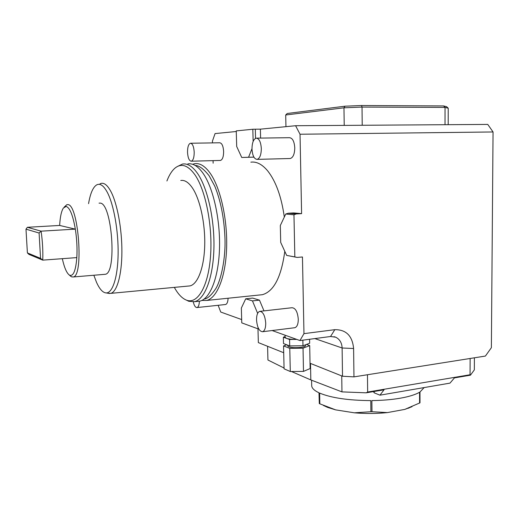 <?xml version="1.0" encoding="UTF-8"?>
<svg xmlns="http://www.w3.org/2000/svg" width="519" height="519" viewBox="0 0 519 519"><rect width="100%" height="100%" fill="white"/><g stroke="black" fill="none" stroke-linecap="round" stroke-linejoin="round"><path stroke-width="0.78" d="M253.149 141.447L252.824 129.25L255.303 129.205L255.543 138.359M285.748 214.016L280.318 225.525L280.701 242.418L286.663 255.413L294.837 256.918L293.962 214.788L285.748 214.016L288.337 213.225L293.624 212.92L301.597 213.64L300.034 134.239L493.05 131.962L487.763 124.417L295.59 125.721L260.382 129.16L255.303 129.205M252.824 129.25L236.249 130.892L236.696 146.494L241.737 157.478L253.908 157.134M236.268 131.515L215.074 133.578L212.433 141.123L212.492 142.894M260.382 129.16L260.609 138.093M300.034 134.239L295.59 125.721M272.131 330.538L299.95 340.548L303.965 333.639L302.454 256.976L297.14 257.418L294.837 256.918M257.645 313.366L252.468 300.89L259.474 300.144L263.989 310.881M259.474 300.144L252.63 298.094L245.708 298.814L241.348 308.052L241.77 322.876L258.099 328.884L258.066 327.554M241.679 319.574L220.75 312.049L218.142 305.295M213.147 163.2L213.062 160.637M250.846 162.168C256.587 161.377 262.251 164.341 267.823 171.062C275.952 181.481 281.454 196.811 284.321 217.046M284.788 251.332C281.298 276.984 273.831 291.438 262.393 294.695L259.539 294.993M220.153 160.455L220.478 160.442C222.534 159.677 223.585 156.68 223.631 151.444C223.222 145.943 221.911 143.056 219.686 142.777L190.745 143.244M289.732 158.529L290.283 158.516C293.125 157.562 294.623 154.013 294.773 147.876C294.305 141.356 292.521 137.963 289.427 137.697L256.717 138.145M294.409 327.768L294.902 327.703C297.108 326.873 298.23 324.064 298.289 319.263C297.608 311.841 295.512 307.994 291.989 307.728L260.175 311.309M225.291 304.536L225.59 304.504C227.075 303.985 227.912 301.896 228.094 298.237M241.737 157.478L248.569 157.251L251.981 148.687M248.569 157.251L253.895 157.121M493.05 131.962L491.376 347.691L485.408 356.06L353.958 376.878L342.514 376.23L310.031 363.248M258.676 328.845L258.099 328.884M299.95 340.548L330.558 336.5L335.631 337.181C339.698 339.173 341.865 342.774 342.118 347.99L342.514 376.23M252.468 300.89L245.708 298.814M303.965 333.639L334.8 329.675C346.121 329.552 352.388 335.832 353.608 348.515L353.958 376.878M301.597 213.64L296.252 213.951L293.962 214.788M286.663 255.413L297.14 257.418M296.252 213.951L288.337 213.225M283.711 352.732L258.345 342.598L257.982 328.838M341.736 375.912L341.963 391.884L310.823 379.921L310.511 363.443M367.465 374.737L367.647 392.046L366.18 392.825L341.963 391.884M470.136 358.48L470.058 374.75L367.647 392.046M474.398 357.805L474.334 369.878L470.448 375.179L470.058 374.75M267.59 346.29L267.934 360.011L284.055 368.01M291.425 371.507L310.823 379.921M366.18 392.825L384.034 389.808L379.96 395.173L449.979 383.126L454.449 377.89L470.448 375.179M379.96 395.173L374.141 392.812L373.589 391.573M285.087 336.61L283.355 337.214L289.589 339.497L296.219 339.413C291.879 339.432 288.629 339.076 286.456 338.349L285.1 337.272L285.054 335.19M309.584 339.277L309.655 343.241L302.979 345.764L289.732 345.926L283.504 343.559L283.355 337.214M289.589 339.497L289.732 345.926M302.869 340.159L302.979 345.764M305.503 344.817L305.516 345.654C305.406 346.394 303.887 346.971 300.962 347.406C293.618 348.028 289.206 347.542 287.721 345.946L287.708 345.154M306.463 344.447L309.7 345.622L303.031 348.178L289.784 348.333L283.556 345.933L286.722 344.778M283.556 345.933L284.075 368.821L290.29 371.52L289.784 348.333M303.031 348.178L303.492 371.39L290.29 371.52M309.7 345.622L310.135 368.555L303.492 371.39M192.575 164.27L194.67 163.699C199.796 162.908 204.901 165.989 209.987 172.957C220.361 187.359 227.594 219.193 226.615 248.095C225.674 277.036 216.955 298.204 206.588 300.456L201.878 300.43M187.872 163.887C192.919 163.089 197.953 166.19 202.974 173.184C213.225 187.644 220.406 219.615 219.485 248.627C218.603 277.684 210.039 298.912 199.828 301.15L197.317 301.409M177.174 166.618L182.545 164.03C187.534 163.238 192.51 166.346 197.48 173.365C207.626 187.878 214.769 219.946 213.899 249.049C213.062 278.19 204.629 299.469 194.541 301.695L188.76 301.286L186.399 300.112M166.91 180.988C169.142 175.13 171.828 170.855 174.961 168.15C181.306 162.96 187.949 165.152 194.885 174.721C205.771 190.311 212.868 226.693 210.487 256.762C208.184 286.929 197.389 304.504 186.464 300.138C182.117 298.412 178.069 294.163 174.326 287.377M180.781 180.482C184.699 179.84 188.592 182.344 192.452 188.001C200.113 199.393 205.388 223.812 204.707 245.863C204.051 267.947 197.694 284.23 189.967 285.904L188.079 286.079M100.031 183.797L101.211 183.369C104.358 182.727 107.55 185.38 110.787 191.316C117.223 203.279 122.004 228.879 121.9 251.903C121.822 274.953 117.002 291.801 110.794 293.365L108.075 293.254M88.561 203.643C90.325 193.295 93.07 187.022 96.8 184.822C100.186 183.162 103.677 185.646 107.271 192.264C113.752 204.441 118.488 230.942 118.118 254.07C117.781 277.25 112.565 293.112 106.22 292.93C102.84 292.742 99.596 289.18 96.489 282.252L93.848 275.245M99.045 203.156L99.959 203.111C111.994 202.235 117.203 273.584 105.208 274.292L104.228 274.376M70.123 275.745L71.603 276.848L73.205 276.977C83.942 276.393 78.518 203.785 67.755 204.609L66.906 204.655L64.168 207.12M62.319 258.683C64.265 267.421 66.562 272.845 69.209 274.947L69.812 275.284C73.445 276.309 75.787 270.412 76.825 257.606C77.344 248.452 76.844 238.961 75.333 229.139C72.881 215.151 69.812 207.587 66.121 206.432L63.383 208.035C61.365 211.175 60.12 216.981 59.659 225.447L75.333 229.139L41.092 231.169L27.377 227.29L25.982 229.158L27.397 252.922L40.553 258.352L39.094 233.018L25.982 229.158M27.397 252.922L28.98 254.394L42.753 260.129L76.825 257.606M39.094 233.018L41.092 231.169C42.532 241.179 43.09 250.833 42.753 260.129L40.553 258.352M27.377 227.29L59.659 225.447M187.528 152.411C187.936 157.977 189.195 160.909 191.297 161.201C193.23 160.429 194.197 157.38 194.203 152.061C193.782 146.468 192.53 143.536 190.441 143.244C188.488 144.042 187.515 147.098 187.528 152.411M251.987 149.024C252.468 155.642 254.18 159.093 257.132 159.372C259.818 158.405 261.213 154.792 261.317 148.538C260.83 141.888 259.124 138.43 256.198 138.151C253.473 139.15 252.072 142.777 251.987 149.024M256.535 319.957C257.21 327.483 259.228 331.407 262.588 331.725C264.664 330.901 265.709 328.047 265.728 323.162C265.04 315.591 263.029 311.66 259.701 311.361C257.599 312.198 256.542 315.065 256.535 319.957M193.263 301.915C194.223 305.749 195.481 307.631 197.051 307.546C198.453 307.027 199.225 304.913 199.374 301.202M448.189 124.683L448.215 108.199L445.036 107.42L443.648 105.941L446.6 106.68L448.215 108.199M445.023 124.703L445.036 107.42L362.028 107.07L343.974 107.809L344.992 106.2L361.542 105.519L443.648 105.941M362.223 125.267L362.028 107.07L361.542 105.519M344.214 125.39L343.974 107.809L285.703 114.991L287.221 113.486L344.992 106.2M285.956 126.662L285.703 114.991M419.592 403.081L419.56 392.26C415.395 394.661 409.063 396.626 400.564 398.151C391.968 399.649 382.406 400.46 371.87 400.584L371.98 411.716L387.401 412.592L404.82 409.394L420.007 402.822L419.975 392.014L424.166 387.57M411.995 406.695L404.82 409.394M311.601 380.219L311.698 385.572C311.731 388.108 314.203 390.535 319.114 392.851L319.302 403.574L319.827 403.821L319.639 393.091C331.33 397.937 348.379 400.441 370.787 400.597L370.897 411.723L371.98 411.716M387.401 412.592C376.593 413.695 365.571 413.773 354.347 412.813L370.897 411.723M319.302 403.574L318.99 392.792M319.827 403.821L335.663 409.874L327.528 407.363L323.324 405.404M335.663 409.874L354.347 412.813M334.8 329.675L330.558 336.5M353.608 348.515L342.118 347.99L314.832 338.583M374.134 391.482L374.141 392.812M335.631 337.181L334.041 336.662M206.588 300.456L262.393 294.695M195.15 165.431C199.088 165.503 203.733 168.928 209.086 175.701L214.73 186.055C220.614 200.418 224.007 217.39 224.909 236.969C225.966 258.326 220.828 280.727 215.761 288.681C211.194 295.421 207.36 298.847 204.259 298.963M194.541 301.695L199.828 301.15M186.464 300.138L188.76 301.286M110.794 293.365L189.967 285.904M106.22 292.93L109.593 293.52M73.205 276.977L105.208 274.292M69.209 274.947L70.973 276.491M220.478 160.442L191.297 161.201M290.283 158.516L257.132 159.372M294.902 327.703L262.588 331.725M225.59 304.504L197.051 307.546M408.362 408.245L409.575 407.687M327.528 407.363L324.135 405.748"/></g></svg>
